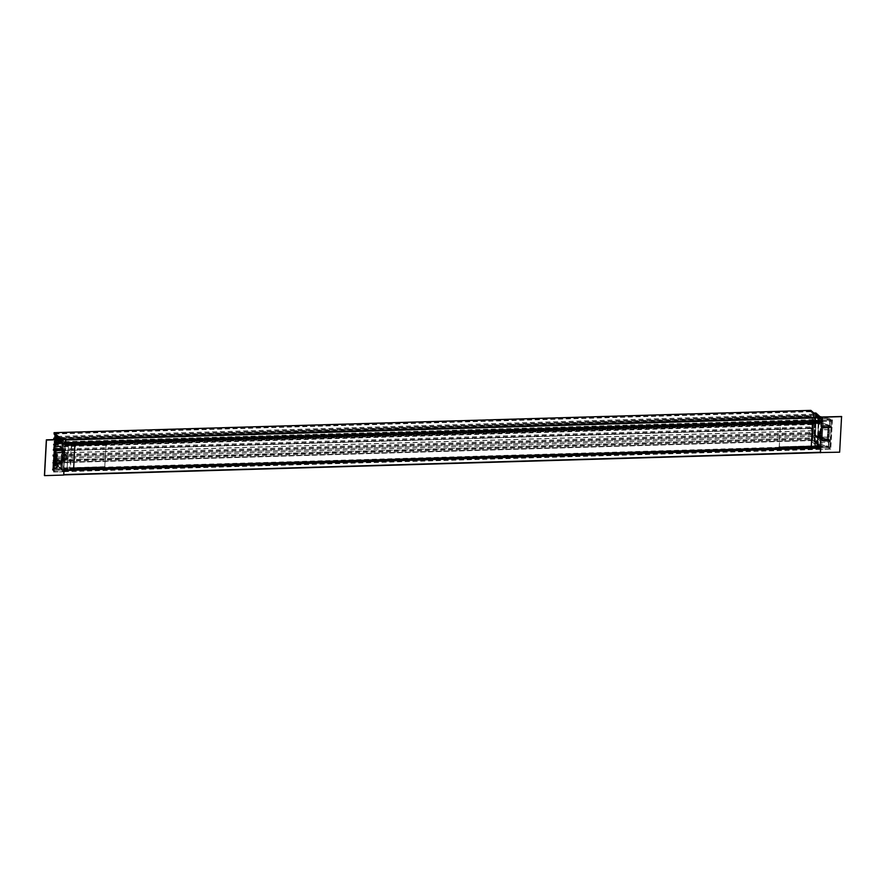 <?xml version="1.0" encoding="UTF-8"?>
<svg xmlns="http://www.w3.org/2000/svg" width="886" height="886" viewBox="0 0 886 886"><rect width="100%" height="100%" fill="white"/><g stroke="black" fill="none" stroke-linecap="round" stroke-linejoin="round"><path stroke-width="0.66" stroke-dasharray="4.43 3.32" d="M811.055 447.917L814.843 447.807L814.566 447.186L69.872 469.525L814.256 447.408L814.3 446.655L69.717 468.594L814.666 446.622L816.106 423.065L71.323 444.783L71.135 444.107L815.707 422.168L815.751 421.415L71.179 443.354L815.951 421.592L814.943 447.696L811.067 447.807M73.604 469.547L70.359 469.635L71.821 444.24L75.066 444.152M815.707 422.168L815.895 422.844L71.456 444.75L69.673 469.347L73.593 469.646M814.566 447.186L69.894 469.237L814.566 447.186M814.666 446.622L70.083 468.561L814.666 446.622M71.821 444.24L75.077 443.897L71.434 444.074L71.179 443.354L71.135 444.107M821.998 420.429L831.688 420.462L830.06 448.726L821.078 449.235L812.174 441.837L817.512 446.577L819.173 417.76L821.998 420.429L821.71 421.88M819.173 417.76L818.476 417.14M813.603 413.474L812.008 441.018L812.584 441.006L814.168 413.452L813.603 413.474M812.174 441.837L812.008 441.018M820.502 436.532L820.248 446.378L817.169 446.61L818.232 422.024L821.909 421.825L818.365 421.891L821.355 421.692L821.61 422.832L820.502 436.532L821.112 437.086L819.406 437.119L821.267 437.241L821.555 432.401L819.406 432.567L820.968 432.379L821.521 422.877L818.62 422.921L817.966 432.745L818.62 422.921M818.232 445.381L812.584 441.006L814.001 440.962L815.585 413.419L814.168 440.995L818.232 445.381L818.487 443.277C818.177 439.91 817.7 439.489 817.058 442.014L816.903 443.221L814.755 441.793L814.81 440.774L815.508 440.752L815.541 441.737L815.596 440.707L815.02 437.795L813.857 437.385L813.979 435.214L820.502 441.15L819.794 446.854L820.414 447.829L817.379 447.696L816.792 446.943L820.115 447.286L820.336 449.235L817.512 446.577M818.055 432.7L819.406 432.567M818.476 417.439L817.601 417.428L818.21 420.518L819.151 418.059L819.86 418.026L819.14 420.573L818.476 417.439C818.786 420.806 819.251 421.227 819.904 418.701L819.949 417.716L829.506 419.388L829.495 418.546L822.274 417.073L829.595 418.58L831.688 420.462L829.551 418.646L819.893 416.597M820.403 447.773L819.827 446.367L816.903 446.522L819.871 446.278L820.237 447.419L817.224 447.352L818.83 422.113M821.078 449.235L820.336 449.235M819.162 436.831L817.822 436.787L817.147 446.699L820.159 446.411L820.713 436.909L819.162 436.831M820.757 432.124L821.377 432.501L819.683 432.545L821.377 432.501M817.036 415.058L818.465 416.077L817.036 415.058L816.227 416.21L816.194 415.224L817.036 415.058L816.194 415.224L817.435 417.395C817.778 421.149 818.31 421.625 819.029 418.801L819.904 418.701L819.949 416.608M818.431 444.251L818.376 445.248L828.089 446.976L828.133 446.234L818.431 444.085M819.949 417.893L819.196 417.959L821.699 420.329L821.355 425.59L814.755 419.698L816.316 415.091L817.623 416.243L817.435 417.395M819.86 418.026L829.817 419.82L821.699 420.329L829.817 419.82L829.717 418.701M819.063 417.129L822.74 420.396M814.411 412.987L815.751 413.452M820.979 437.673L821.543 438.858L821.532 428.913L821.566 429.776L828.233 429.799L827.79 437.33L820.779 437.496M821.51 438.947L820.325 439.002L820.945 429.533L820.27 428.746L821.532 428.913L820.181 428.935L819.639 438.36L820.226 439.19L819.827 438.559L820.979 438.481M816.837 443.011L816.892 441.981L816.183 441.992L816.128 443.011L817.003 443.033M827.79 437.33L829.207 437.108L827.912 437.44L828.332 430.164L829.617 429.887L828.233 429.799M827.912 437.44L829.141 437.208M816.316 415.091L817.102 415.013L817.025 416.154L816.039 417.926L817.169 414.925M817.058 442.014L817.579 440.143L818.542 444.174L828.133 446.234M821.61 428.126L829.661 427.705L821.543 428.171L821.621 427.196L822.618 428.082L831.09 427.805L829.949 426.52L829.661 427.705L821.477 428.259L821.71 427.163L829.761 426.742L829.661 427.705L821.112 427.661L821.61 428.126L821.754 427.074L822.784 428.115L822.042 441.106L820.99 440.32L829.03 440.187L820.99 440.32L820.857 438.991L829.019 438.98L820.624 438.947L820.58 439.81L828.775 439.977L828.753 438.891L820.624 438.947M829.794 427.573L829.473 426.476L821.333 426.819L821.278 427.694L829.584 427.384L829.274 425.358L821.355 425.59L829.595 425.657L829.85 419.986L829.695 425.468M821.754 427.074L829.794 426.642L821.621 427.185M830.16 441.051L830.924 427.783L822.573 428.259L821.843 440.874L820.968 440.065L821.687 427.451L822.784 428.303L822.053 440.907L828.144 440.752L828.875 428.137L822.618 428.082L821.876 441.084L820.602 438.825L828.798 438.791L830.237 441.272L821.986 441.206L830.127 441.15L821.986 441.206L821.012 439.279M820.979 439.113L829.019 438.98M820.203 446.311L828.332 446.256L820.159 446.411L817.689 444.207L816.87 440.154L816.072 443.1L814.788 441.959L816.87 443.133L815.563 441.97L814.688 435.181L813.846 435.347L820.336 441.117L820.037 446.278L817.612 443.377C817.269 439.611 816.737 439.146 816.017 441.959M816.128 443.011L814.666 441.826L813.736 437.252L813.846 435.347L814.821 435.048L816.748 436.765L814.71 433.963L815.463 420.95L817.579 422.445L815.685 419.931L815.74 417.671L814.998 417.66L816.25 418.015L815.33 417.959L816.194 415.213M814.555 437.374L813.736 437.252L813.846 435.336L814.633 435.27L814.677 437.496L814.821 435.048M828.332 446.256L828.643 440.807L820.336 441.117L828.742 440.508L816.693 436.931L814.688 435.181M828.875 439.788L820.536 439.91L813.924 434.018L814.677 421.027L821.167 426.786L821.112 427.661M814.012 433.974L814.755 420.983L815.574 420.817L814.71 433.963L814.046 434.14L820.58 439.81M814.799 420.883L821.333 426.819L829.44 426.321L817.512 422.611L814.677 421.027L815.497 420.85M819.151 418.059L821.532 420.296L821.355 425.59L814.788 419.787L814.865 417.793M814.865 419.82L815.541 419.643L814.865 419.82L821.233 425.457M814.832 419.654L814.943 417.749L815.762 417.572L815.618 419.61L815.829 417.483M818.332 416.21L817.49 416.376L818.332 416.21M815.541 419.643L817.59 421.559L829.152 425.236L817.579 421.548L829.185 425.313L817.612 422.456L817.656 421.67M815.574 419.809L817.623 421.658M828.654 439.855L816.837 435.99L816.792 436.787L828.654 439.855M814.71 433.963L816.748 435.89L828.355 439.644M817.689 444.207L818.387 444.196L817.656 444.041M829.374 429.721L829.097 437.208L829.418 429.621L829.207 437.108L829.418 429.621L821.366 429.599M829.097 437.208L829.418 429.621M820.934 441.427L821.942 442.457L830.049 441.948L821.942 442.457L821.643 447.596L829.839 447.762L830.248 442.147L829.119 440.874L820.923 441.416L820.491 446.688L820.801 441.56L821.776 442.424L821.477 447.563L820.502 446.699L820.801 441.56M829.938 447.574L828.62 446.522L820.624 446.821L828.654 446.688L829.728 447.64L821.599 447.696L820.591 446.655M821.643 447.596L820.624 446.821M821.82 425.967L829.916 425.623L831.002 426.808L822.806 426.842L821.787 425.801L822.086 420.662L830.182 420.141L831.289 421.26L823.149 421.603L822.85 426.742L830.924 426.775L822.795 426.83L821.699 425.845L821.998 420.706L823.149 421.603L831.256 421.094L830.315 420.008L822.13 420.562L823.116 421.437L822.85 426.742M830.968 426.687L829.861 425.834L831.134 426.72L831.456 421.293L831.134 426.72M830.315 420.008L829.828 425.668L830.182 420.141L822.13 420.562M828.62 446.522L829.052 440.962L828.654 446.688M829.861 425.834L830.171 420.141M828.986 441.006L830.182 441.815M829.772 447.541L830.248 442.147M829.828 425.668L821.787 425.801L822.684 426.709M816.881 446.898L819.86 446.278L816.803 446.555L819.794 446.854M821.488 422.711L818.321 422.533L821.521 422.877M818.321 422.533L821.322 421.791L818.354 421.891L821.278 421.736M820.181 428.935L820.945 429.533L820.325 439.002L820.314 428.846L821.521 428.913M821.056 432.346L821.211 422.312M820.801 436.864L820.126 446.511M818.088 432.789L819.406 432.634L819.162 436.765M819.827 447.02L817.202 446.666M819.373 432.733L817.911 432.911L817.822 436.787M819.14 432.501L818.908 436.211M821.244 422.478L821.422 421.603M819.539 432.434L819.406 437.119M819.185 436.909L819.539 432.678L819.439 437.285M827.889 427.24L821.687 427.451L827.945 427.13L828.831 427.927L822.74 428.093L821.865 427.285L821.078 440.01L827.159 439.855L821.112 440.22L821.998 441.029L828.089 440.863L827.369 439.888L828.255 440.696L828.986 428.093L828.1 427.285L827.159 439.855L827.945 427.13M822.053 440.907L820.957 440.054L821.865 427.285M839.651 452.192L841.456 416.42M820.746 448.072L820.358 452.646L839.407 451.982M811.033 448.25L820.624 447.962M822.252 421.88L812.672 422.168M820.358 452.646L820.536 449.423L830.769 449.113L832.441 420.019L822.219 420.318L822.407 417.084L822.13 421.78M817.601 437.883L819.295 437.928L817.601 437.883L817.977 431.416L819.572 431.371L819.196 437.839M779.348 447.009L780.267 421.825L780.533 424.615L821.433 423.408L819.705 447.873L820.248 445.802L779.348 447.009M780.632 424.704L821.532 423.497L820.071 446.156L778.905 447.297L819.871 445.979L778.905 447.297L778.805 449.08L819.705 447.873M819.295 437.928L819.672 431.46L818.077 431.504L817.7 437.972M819.605 447.784L778.694 448.992L778.982 446.854L820.148 445.713L779.237 446.921L780.533 424.615M821.532 423.497L821.267 420.717L821.433 423.408M780.267 421.825L821.167 420.628M821.267 420.717L780.367 421.924M820.536 449.423L820.237 452.547M830.769 449.113L820.425 449.313M832.441 420.019L830.647 449.014M822.219 420.318L832.319 419.909M822.286 416.985L822.097 420.219M63.98 470.123L63.46 469.436L63.903 471.529L60.757 468.882L62.419 440.065L65.564 442.712L55.951 443.321L54.312 471.585L63.172 471.562L54.666 463.334L56.261 435.79L56.837 435.779L55.253 463.323M62.419 440.065L65.121 442.446L821.854 420.141L818.465 417.14L821.854 420.141L822.13 417.04L821.854 420.141L65.243 442.214L65.575 439.334M57.38 467.664L53.426 464.175L54.832 464.164L54.666 463.334L53.182 463.422L54.555 439.6L53.182 463.422L57.479 467.819L57.501 465.693C57.202 462.337 56.726 461.916 56.084 464.43L55.929 465.648L54.622 464.497L53.703 459.923L54.877 460.055L54.666 457.597L61.278 463.478L60.979 468.65L58.542 465.748C58.21 461.983 57.679 461.506 56.959 464.33L56.892 465.349L55.441 464.164L55.497 463.145L54.788 463.168L54.722 464.198L60.757 468.882M65.564 442.712L65.531 443.997M64.8 444.562L68.255 445.038L67.69 454.817L66.273 454.917L67.857 454.85L68.421 445.071L65.154 445.126L64.013 458.826L63.792 468.672L67.059 468.716L67.701 455.016L66.262 454.795L65.763 458.571L67.458 458.904L66.893 468.683L63.914 468.794L66.926 468.805L63.415 468.628L66.583 468.539L66.838 469.436L63.914 469.58L67.015 469.813L68.61 444.351L64.933 443.897L68.61 444.351M65.719 458.405L66.339 454.762L64.767 454.662L65.143 445.126M63.172 471.562L63.903 471.529M64.113 469.979L67.015 469.813M52.473 469.923L52.407 469.026L57.424 466.667L57.368 467.675L52.374 469.768L54.434 471.706L52.473 469.923L57.479 467.819M63.792 468.661L64.501 459.192L66.096 458.959M64.268 454.418L66.683 454.895L66.439 459.214L64.357 459.546L64.013 458.826M57.579 439.821L58.288 439.799L59.107 442.989L59.838 440.431L59.129 440.442L58.41 442.989L57.501 439.866C57.8 443.221 58.277 443.642 58.919 441.128L59.163 439.013L54.124 441.394L56.084 443.188M59.019 439.135L58.963 440.143L53.935 442.302L54.002 441.494L58.974 439.091M57.424 466.667L52.662 469.336L60.846 468.783L58.376 466.59L57.767 462.614L56.815 465.383L56.106 465.427L56.172 464.397L56.959 464.33L56.77 465.482L54.755 464.364L56.892 465.349M59.129 440.442L62.352 442.535L62.042 447.962L54.644 442.025L54.755 440.098L56.039 438.57M59.03 440.431L62.474 442.657L54.356 442.834L62.352 442.535L62.175 447.829L55.685 442.059L55.63 440.12L56.228 440.42L54.755 440.098M61.101 439.412L64.833 442.723M56.494 435.325L55.087 435.391M62.419 451.373L62.253 452.159L55.785 452.558L55.353 460.089L61.798 459.923L62.441 461.318L63.028 451.915L62.419 451.373L63.582 451.173L62.419 451.373M62.441 461.318L63.825 461.296L64.368 451.871L63.703 451.04L62.984 460.698L63.726 461.484L63.061 460.654L63.681 461.385L62.452 461.318L63.825 461.296M61.887 459.945L62.109 451.938L54.101 452.591L62.009 452.07L61.577 459.579L62.186 451.838L54.245 452.469L53.692 459.823L54.112 452.602L53.924 460.055L54.223 452.702L55.785 452.558M55.353 460.089L53.924 460.055L55.685 460.277M55.763 460.188L56.183 452.912L54.323 452.735L53.913 459.956L55.674 460.277M52.518 468.96L52.374 469.768M54.112 441.427L54.046 442.435L58.963 440.253M56.206 438.592L54.965 440.032L55.63 440.12L54.965 440.032M56.77 465.482L55.995 465.56L56.073 464.419L57.058 462.647L57.535 466.446M54.267 449.59L54.19 450.564L62.518 450.442L62.397 449.534L54.267 449.59L53.957 450.376L53.98 449.335L62.02 449.202L62.12 450.365L62.064 449.058L55.486 443.266L61.987 449.036L62.308 450.509L62.452 449.446L63.438 450.332L62.729 463.489L61.688 462.691L61.865 461.695M54.223 450.465L62.352 450.409L54.057 450.431M62.397 449.534L63.559 450.453L62.806 463.444L61.655 462.525L53.537 463.035L61.655 462.525L61.699 461.661L53.559 461.994L61.367 461.218L61.267 462.193L53.027 462.835L53.315 461.639L61.499 461.085L61.355 462.149L54.866 456.39L55.497 443.266L62.02 449.202M55.408 450.465L63.559 450.453L62.817 463.456L54.555 464.042L55.441 450.631L54.622 463.998L62.729 463.489L54.622 463.998L53.537 463.035L54.489 464.131L55.342 450.653L54.201 449.379L55.441 450.631L54.112 449.567M53.304 461.639L61.355 461.218L53.315 461.639L53.16 462.702L61.355 462.149L54.733 456.523L55.608 443.399M55.441 464.164L55.01 459.923L53.636 459.59L53.747 457.652L55.774 459.192L55.818 458.405L52.662 463.024L61.156 463.356L60.89 468.683L52.839 469.104L53.005 463.367L52.795 469.203M53.747 457.652L53.802 459.624L54.511 459.59L54.666 457.597L61.278 463.478L60.979 468.661L52.728 469.248L53.027 462.835M53.913 457.685L54.744 457.619L61.278 463.489L53.149 463.655M53.116 463.489L52.695 462.503L55.829 458.416L53.825 456.356L54.567 443.332L56.604 444.872L56.649 444.074L54.644 442.025M55.441 443.365L54.567 443.332M61.987 449.036L53.891 449.368L53.492 448.748L62.042 447.962M53.858 448.515L54.267 442.878L53.492 448.704L56.649 444.096L53.514 448.172L56.649 444.096L56.726 445.027L54.699 443.244L56.604 444.872M54.921 440.132L54.81 442.059L55.552 442.192L55.63 440.12M56.261 437.573L58.432 438.747L58.376 439.755C58.709 443.521 59.24 443.997 59.96 441.173L59.971 440.364L62.385 442.701M55.685 440.032L56.139 440.453L57.025 437.474L58.31 438.614L57.49 438.526L58.343 438.78L58.288 439.799M57.136 437.595L58.343 438.78M56.782 443.941L54.71 442.358M54.002 448.382L54.356 442.834M59.063 439.057L54.057 441.394L54.323 442.668M53.182 461.772L53.105 462.747L61.234 462.293M53.946 449.169L56.726 445.027M53.692 459.801L61.577 459.579M63.028 451.915L64.301 451.539M62.629 464.829L61.621 463.799L62.629 464.829L54.589 464.973L62.629 464.829L62.286 470.067L61.278 469.037L61.566 463.887L53.448 463.954L61.621 463.799L62.718 464.796L62.419 469.934L61.444 469.071L61.566 463.887M62.419 469.934L54.168 470.532L54.511 465.006L53.37 463.732L54.589 464.973L54.101 470.621L62.419 469.934L54.279 470.4L54.589 464.973M63.626 449.091L62.474 448.172L62.817 442.945L63.914 443.941L63.537 449.113L55.43 449.634L63.626 449.08L62.64 448.205L62.817 442.945L63.803 443.808L55.763 443.941L63.914 443.941L63.537 449.113L63.836 443.975M55.796 444.107L55.297 449.767L55.796 444.107L54.578 442.878L62.817 442.945L54.611 442.967L55.685 443.919L55.441 449.634L54.168 448.482L55.297 449.767M62.773 443.033L54.478 443.055L54.168 448.482M53.448 463.954L52.972 469.347L61.444 469.071L53.16 469.536L53.282 463.921M54.644 443.089L54.334 448.515L62.64 448.205L54.234 448.814M54.478 443.055L55.763 443.941M52.972 469.347L54.234 470.488M54.555 464.807L53.492 463.854L61.61 463.799M67.148 469.669L66.893 468.683M64.999 444.119L68.045 444.008M67.945 444.096L68.355 444.739L68 444.008M63.593 469.303L66.683 469.048L63.593 469.303M63.659 461.263L64.368 451.871M67.059 468.716L63.415 468.628M67.624 458.937L67.779 455.039L66.184 454.784L67.58 454.906M67.857 454.85L66.284 454.917M68.488 444.218L65.254 444.174M66.516 454.861L66.439 459.214M66.683 454.895L64.711 454.795L64.445 459.38L65.952 459.158M63.438 450.675L62.828 463.256L56.604 463.599L57.169 450.83L56.239 450.022L55.508 462.636L56.35 449.977L62.397 449.778L61.887 462.426L62.607 449.822L63.548 450.631L62.463 449.667L56.405 449.855L57.335 450.664L63.548 450.631L62.817 463.234L61.887 462.426L62.651 463.4L56.593 463.599L55.663 462.791L61.677 462.392L55.508 462.636L56.66 463.478L57.38 450.874L63.438 450.675L62.651 463.4M62.607 449.822L56.228 450.01L55.508 462.625L56.604 463.599L62.817 463.234M63.714 475.062L44.3 475.405M63.991 470.366L63.471 474.841M73.571 470.089L63.87 470.267M75.077 443.897L73.449 469.979M65.498 444.185L74.967 443.797M63.781 471.717L53.559 472.016L55.231 442.922L65.464 442.623L65.642 439.39L65.376 444.074M65.719 460.033L67.414 460.078L65.719 460.033L66.096 453.577L67.69 453.521L67.314 459.989M106.143 444.573L65.243 445.78L63.958 468.085L104.858 466.889L106.143 444.573L105.788 441.704L106.043 444.484L65.143 445.691L63.415 468.284L63.415 470.156L63.958 468.085L104.47 467.055M65.819 460.133L66.195 453.665L67.79 453.61L67.414 460.078M63.814 468.129L104.714 466.922L63.792 468.118L104.758 466.8L106.043 444.484M104.459 466.712L63.548 467.919L104.315 467.088L104.315 468.949L63.415 470.156M104.315 468.949L104.426 467.177L63.582 468.262M65.243 445.78L64.977 443L65.143 445.691M63.316 470.067L104.216 468.86M63.593 467.941L104.703 466.911M64.977 443L105.888 441.793M105.788 441.704L64.877 442.911M53.559 472.016L63.659 471.607M55.231 442.922L53.437 471.917M65.464 442.623L55.109 442.812M65.52 439.279L65.343 442.513M810.867 410.384L810.79 411.746L813.492 414.15L813.304 418.192L810.435 416.11L810.48 417.228L813.204 419.809L812.938 423.785L810.114 421.603L810.158 422.722L812.085 424.582L811.809 428.569L809.915 426.897L809.76 427.838L812.54 430.64L812.351 434.683L809.605 432.39L809.439 433.332L812.229 436.133L812.03 440.176L809.283 437.872L809.206 439.223L820.181 448.98L820.104 452.27L63.748 474.896M55.53 435.347L56.804 436.61L56.527 440.586L53.836 438.171L810.435 416.11L53.714 438.404M813.304 418.192L56.527 440.586L813.304 418.192M810.48 417.228L53.758 439.522L56.482 442.103L56.217 446.079L53.393 443.897L53.437 445.027L55.331 446.721L55.142 450.775L53.071 449.423L53.116 450.553L55.818 452.934L55.63 456.977L52.883 454.684L52.806 456.046L55.497 458.427L55.309 462.47L52.562 460.166L52.484 461.528L63.46 471.286L63.382 474.575M812.983 423.685L56.217 446.079L812.983 423.685M810.236 421.371L53.393 443.897L810.236 421.371M811.864 428.47L55.087 450.863L811.864 428.47M809.915 426.897L53.171 449.18M812.351 434.683L55.585 457.076L812.351 434.683M809.605 432.39L52.85 454.673M812.03 440.176L55.264 462.57L812.03 440.176M809.283 437.872L52.44 460.399L809.283 437.872M63.991 470.555L55.951 462.426L57.368 437.728L65.486 444.096M820.702 448.117L812.672 440.132L814.212 415.202L822.219 421.791M820.226 447.186L63.449 469.58L820.226 447.186M820.159 447.795L63.393 470.2L820.159 447.795M814.101 415.434L57.368 437.728L814.101 415.434M821.189 421.393L64.479 443.698M821.211 420.795L64.49 443.089L821.211 420.795M65.032 444.196L821.776 421.902L65.032 444.196M821.898 421.88L814.212 415.202L812.672 440.132L820.68 448.072M820.48 452.292L820.181 448.98L809.206 439.223L809.283 437.872L812.03 440.176L812.229 436.133L809.439 433.332L809.605 432.39L812.351 434.683L812.573 430.696L809.76 427.838L809.915 426.897L811.809 428.569L812.085 424.582L810.158 422.722L810.114 421.603L812.971 423.774L813.171 419.643L810.391 416.819L810.557 415.866L813.282 418.27L813.525 414.316L810.79 411.746L810.812 410.395M63.493 469.48L820.214 447.175L63.57 469.547M812.528 422.423L816.405 422.301M816.106 423.065L71.522 445.005M816.039 422.81L71.456 444.75L816.039 422.81M815.94 421.88L71.356 443.82M816.006 422.135L71.434 444.074L816.006 422.135M821.267 437.241L821.555 432.401M815.928 413.097L820.004 416.719L819.96 417.716M814.743 434.129L820.447 439.877L828.731 439.877L816.781 435.89L814.821 434.162L815.641 420.728M820.458 438.913L820.414 439.788M821.145 429.666L820.713 437.163M814.522 437.208L813.736 437.252L814.755 441.793M819.107 418.768L819.196 417.959M829.927 448.859L827.856 447.076L818.31 445.403M827.856 447.076L827.967 446.179M829.052 439.146L828.997 440.021M828.499 446.289L828.809 440.84M828.742 440.508L828.443 439.689M830.326 441.084L831.09 427.805M831.024 427.484L829.949 426.52M830.06 448.726L827.956 447.109M829.119 440.874L828.731 446.721L829.805 447.663L821.477 447.563M829.03 440.187L830.193 441.173L828.919 438.913M828.709 439.755L828.753 438.891M821.4 425.49L829.529 425.435M821.311 429.699L820.879 437.197L829.119 436.975L821.112 437.54M820.945 438.315L819.805 438.393L820.347 428.968M820.912 429.378L822.053 429.389M822.086 429.544L820.945 429.533M814.81 440.774L814.19 437.684M814.898 437.673L815.508 440.752M819.816 418.746L818.431 420.606L819.063 418.081L819.949 417.959M818.398 443.31L817.689 443.332M820.037 446.278L817.601 444.185L816.87 440.154L817.579 440.143L818.442 444.063M814.168 440.995L814.289 441.627M816.227 416.21L815.552 418.048M814.788 441.959L815.995 443.078M814.046 434.14L814.666 421.016M816.25 418.015L816.925 416.176M831.655 420.363L829.551 418.646M817.069 446.799L817.889 432.922L818.797 432.612M821.998 420.706L821.787 425.801M818.863 432.612L818.653 436.222L817.767 436.466M818.93 436.377L817.867 436.621L819.14 436.599M816.914 447.065L817.269 447.618M818.52 444.174L828.366 446.378L820.248 446.378M821.687 427.44L827.934 427.118L828.986 428.093L828.266 440.707L822.009 441.029M821.411 422.877L780.511 424.084M780.3 423.907L821.211 422.7M821.167 422.489L780.267 423.696M780.289 424.228L821.189 423.021M821.388 423.198L780.488 424.405M821.067 422.4L780.167 423.608M63.703 451.04L63.061 460.654L63.57 451.173L64.169 451.672L62.995 451.749M64.357 459.546L64.634 454.706M54.733 443.365L53.991 456.379L54.866 456.39L54.024 456.545L55.962 458.306L53.16 462.702M54.954 440.032L56.017 440.331L56.97 437.562M61.965 450.066L53.924 450.21L53.98 449.335M53.98 441.56L55.951 443.321M54.356 471.684L52.385 469.934L52.662 469.336M53.027 469.669L54.101 470.621M61.887 460.687L62.984 460.698M57.424 467.764L53.182 463.411L54.777 435.879M53.957 450.376L61.998 450.232M53.813 459.945L61.599 459.734M63.017 460.864L61.92 460.853M55.441 450.631L63.438 450.332M55.951 458.272L52.651 463.046L55.896 459.347L53.88 457.564L55.896 459.313M56.649 444.074L53.614 448.87M54.035 460.222L54.622 463.134M55.663 463.179L55.01 459.923M59.96 441.173L58.919 441.128M57.546 438.825L58.41 442.989L59.107 442.989L58.31 438.614M56.172 464.397L57.546 462.525L56.87 464.375M57.501 465.693L58.542 465.748M53.271 463.389L53.426 464.175M63.471 450.498L62.43 449.446M65.032 444.019L65.597 444.251M62.297 470.067L62.596 464.674M63.803 443.808L62.906 442.967M65.387 444.307L68.443 444.395M66.184 454.784L65.974 458.394L67.391 458.583M65.763 458.571L67.347 458.738L66.051 458.793M63.548 450.631L62.397 449.778M105.822 443.775L64.922 444.982M65.121 445.16L106.021 443.964M64.877 444.783L105.777 443.576M65.099 445.492L106.01 444.285M105.799 444.107L64.9 445.304M64.778 444.683L105.678 443.487M810.745 410.628L54.024 432.922M810.712 411.337L53.98 433.631M810.79 411.746L54.068 434.04M813.492 414.15L56.77 436.444M813.525 414.316L56.804 436.61M810.391 416.819L53.669 439.113M813.171 419.643L56.449 441.937M813.204 419.809L56.482 442.103M810.081 422.312L53.359 444.606M810.158 422.722L53.437 445.027M812.052 424.416L55.331 446.721M812.085 424.582L55.364 446.876M809.76 427.838L53.038 450.143M809.837 428.248L53.116 450.553M812.54 430.64L55.818 452.934M812.573 430.806L55.851 453.1M809.439 433.332L52.717 455.637M809.527 433.752L52.806 456.046M812.229 436.133L55.497 458.427M812.252 436.3L55.53 458.594M809.117 438.814L52.396 461.108M809.206 439.223L52.484 461.528M820.181 448.98L63.46 471.286M820.27 449.401L63.548 471.695M820.314 447.275L63.593 469.58M819.716 447.541L62.995 469.835M819.683 447.33L62.961 469.635M819.76 446.954L63.039 469.248M819.727 446.743L63.006 469.037M812.75 440.541L56.028 462.846M812.672 440.132L55.951 462.426M821.665 421.005L64.944 443.299M821.699 421.182L64.977 443.476M821.654 421.658L64.933 443.952M821.687 421.836L64.966 444.13M70.304 469.79L73.593 469.691M811.055 447.962L814.887 447.84M814.533 447.153L69.95 469.093M69.784 469.768L814.367 447.829M69.861 468.207L814.444 446.267M814.699 446.655L70.116 468.594M71.268 443.111L815.84 421.171M813.78 412.998L814.345 412.965M814.976 417.649L815.685 417.616M829.805 426.642L829.673 427.716M779.193 447.042L820.104 445.835M778.949 447.175L819.849 445.968M819.838 445.636L778.938 446.843M820.115 446.179L779.204 447.375M57.446 466.579L52.374 469.071M55.519 440.431L56.228 440.42M62.485 442.668L62.186 447.84M61.355 461.218L61.355 462.16M55.829 458.416L55.785 459.203M53.836 450.232L53.481 448.715M63.559 451.173L62.452 451.284M63.504 449.213L55.453 449.634M64.445 459.413L64.711 454.784L66.284 454.651M104.725 467.254L63.825 468.461M821.876 420.163L65.154 442.457M813.259 418.292L56.538 440.586M810.524 415.855L53.802 438.16M812.949 423.785L56.228 446.09M810.214 421.359L53.481 443.653M811.82 428.569L55.098 450.874M812.318 434.782L55.596 457.076M811.997 440.276L55.275 462.57M809.25 437.861L52.529 460.155M820.126 447.906L63.404 470.2M814.19 415.191L57.468 437.485M821.256 420.64L64.534 442.945M821.776 421.913L65.055 444.207"/><path stroke-width="1.33" d="M818.631 417.284L813.835 413.02L819.063 417.129M813.78 412.998L815.895 412.998L819.971 416.619L815.818 412.976L814.168 413.452M820.48 452.757L820.746 448.072L811.155 448.349L812.672 422.168L822.252 421.88L822.286 416.985L841.578 416.52L839.651 452.192L820.237 452.547M811.155 448.349L812.672 422.168M822.407 417.084L841.578 416.52L822.407 417.084M822.529 417.195L841.7 416.63M61.865 439.578L57.069 435.314L61.101 439.412M59.14 439.035L55.087 435.391L59.163 439.013L58.155 439.5M54.954 435.524L56.261 435.79M56.261 437.573L56.206 438.592L56.914 438.581L56.97 437.562L56.195 437.352L57.612 438.625L56.261 437.573M56.228 437.44L57.612 438.625M44.544 475.627L46.471 439.954L44.544 475.627L63.714 475.062L63.991 470.366L73.571 470.089L74.967 443.797M75.077 443.897L812.54 422.157L65.498 444.185L65.52 439.279L46.349 439.844L65.642 439.39L46.471 439.954L44.422 475.516L46.349 439.844M65.763 439.5L46.593 440.065M822.252 421.692L65.486 444.096L822.219 421.791L822.496 417.361L65.409 439.334L822.13 417.04L822.485 417.66L65.774 439.655M810.812 410.395L818.465 417.14L810.867 410.384L54.146 432.689L54.068 434.04L55.53 435.347M61.688 439.39L54.024 432.922M54.6 438.847L53.836 438.171L53.858 439.622M53.802 438.16L54.633 438.138L53.714 438.404M820.68 448.072L820.469 452.602L63.748 474.896L63.969 470.411L820.702 448.117L63.991 470.555M820.48 452.27L63.759 474.586L820.48 452.27L820.713 448.261M65.531 443.997L65.763 439.965M822.485 417.66L821.898 421.88M811.067 447.807L73.604 469.547M75.066 444.152L812.528 422.423M73.593 469.646L811.055 447.917M819.938 416.597L822.053 417.04M55.198 440.209L56.095 437.54M57.557 438.836L57.501 439.866L57.546 438.825M57.014 435.292L55.032 435.369L54.555 439.6L55.087 435.391M56.959 439.534L57.136 437.595M56.039 438.57L55.309 440.342M56.017 440.331L57.081 438.614M822.485 417.683L65.752 439.977M73.593 469.691L811.055 447.962M819.982 416.619L822.075 417.04M59.074 439.046L58.111 439.5M810.834 410.373L54.112 432.678"/></g></svg>
